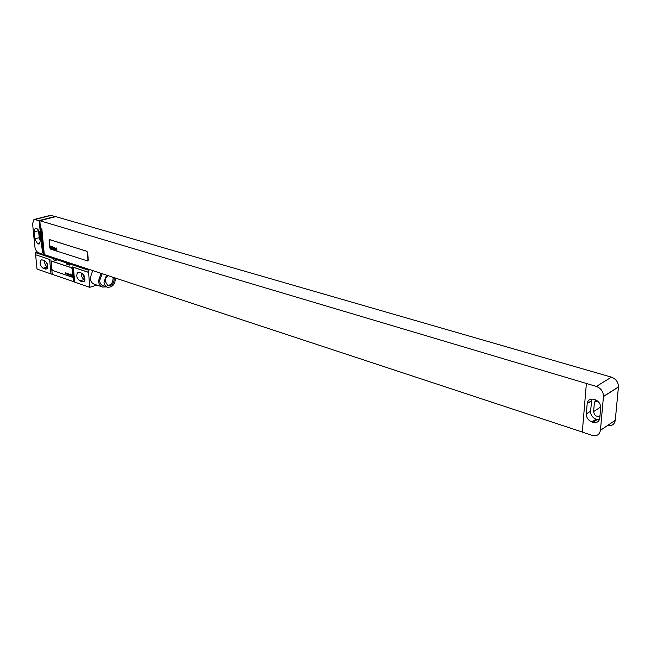 <?xml version="1.0" encoding="UTF-8"?>
<svg xmlns="http://www.w3.org/2000/svg" width="651" height="651" viewBox="0 0 651 651"><rect width="100%" height="100%" fill="white"/><g stroke="black" fill="none" stroke-linecap="round" stroke-linejoin="round"><path stroke-width="0.98" d="M42.6 254.102L38.474 252.734C36.529 251.799 35.317 249.732 34.82 246.55L32.591 223.7L33.933 219.509L39.093 220.551L42.453 252.547M36.187 228.452L35.113 228.542L34.064 231.846L34.747 238.917L37.677 243.873L39.312 243.938L40.329 240.691L39.654 233.587C39.255 230.999 38.271 229.339 36.7 228.607L36.187 228.452M38.523 230.234L39.223 237.721L40.354 241.049M34.682 219.322L50.054 215.432L51.38 215.318L55.262 216.775M44.252 254.224L42.689 254.069M582.303 432.036L44.284 254.598L41.859 229.014L41.216 228.818L43.65 254.386M586.372 383.463L582.303 432.118L592.109 435.356C596.764 436.43 599.538 434.746 600.425 430.303L603.469 396.418C603.347 391.609 600.987 388.281 596.373 386.442L39.825 220.713L55.791 216.645L611.427 377.149C616.001 378.931 618.336 382.186 618.434 386.93L615.268 420.326C614.471 424.476 611.899 426.21 607.546 425.518M39.825 220.713L42.543 252.523M42.828 252.246L42.136 252.442M87.861 261.051L88.276 260.172L87.657 252.58L86.868 251.27L49.509 239.649M39.093 220.551L55.237 216.433M586.307 413.922C586.364 417.706 588.211 420.375 591.873 421.929L593.094 422.32C596.829 423.15 599.058 421.775 599.766 418.194L600.702 407.689C600.621 403.864 598.741 401.203 595.063 399.698L593.834 399.323C590.132 398.558 587.918 399.934 587.194 403.449L586.307 413.922L590.53 411.212C590.579 414.98 592.426 417.633 596.072 419.171L599.351 419.862M591.905 399.047L590.53 411.212M595.958 400.048L594.412 402.399L593.614 411.562C594.42 415.688 596.544 417.112 599.978 415.843M600.45 405.313L600.572 409.145M604.893 395.629L603.485 395.556M49.679 239.666L49.126 240.52L49.801 247.868L50.55 249.121L87.918 261.018L87.568 252.604L86.778 251.294L49.769 239.641M45.7 261.336L47.686 265.242M44.512 260.685C44.488 263.704 45.472 265.795 47.466 266.951L47.759 267.048M81.22 273.005C81.147 276.122 82.172 278.286 84.304 279.507L84.956 279.727M82.531 273.575L84.142 277.611L84.907 277.863M42.234 259.92L41.046 260.018C39.377 262.939 40.045 265.681 43.023 268.236L46.799 269.001C48.451 266.056 47.775 263.305 44.781 260.774L42.234 259.92M50.973 273.908L37.017 269.066L35.626 254.777L49.631 259.44L50.973 273.908L73.644 281.671L72.375 266.926L73.4 267.349L74.67 282.119L89.7 287.327L88.446 270.181L35.561 252.686L37.465 252.157M73.4 267.349L88.487 272.37M79.105 272.297L77.721 272.444C76.004 275.503 76.704 278.311 79.821 280.882L82.555 281.818L83.987 281.663C85.68 278.579 84.972 275.764 81.839 273.217L79.105 272.297M73.644 281.671L74.67 282.119M96.812 285.097L89.7 287.327M53.569 259.863L56.181 260.725L53.569 259.863L53.455 258.61M66.752 264.233L69.421 265.12L66.752 264.233L66.638 262.971M90.066 269.693L88.446 270.181M56.181 260.725L56.067 259.472M69.421 265.12L69.315 263.85M72.375 266.926L88.626 272.33M35.626 254.777L49.631 259.44M35.756 254.736L35.561 252.686M72.619 277.204L73.01 276.358L72.367 268.977L71.602 267.691L51.535 261.092M92.662 270.556L90.204 278.213C90.554 281.305 91.913 283.307 94.273 284.227L102.565 287.058L106.439 286.888M100.97 273.298L98.504 281.012C98.846 284.129 100.197 286.139 102.565 287.058M102.166 273.689L99.627 280.662C99.92 283.266 101.051 284.959 103.029 285.724L107.382 287.213C112.224 287.547 114.91 284.658 115.43 278.547L115.382 278.042M106.536 275.129L103.989 282.135C104.274 284.747 105.405 286.44 107.382 287.213M107.952 275.593L105.828 278.278L105.185 281.256L107.887 285.765C111.703 286.025 113.819 283.746 114.234 278.921L113.982 277.586M107.325 285.512C110.89 285.284 112.818 282.965 113.095 278.547L112.843 277.212M72.277 269.001L71.512 267.724L51.405 261.141L51.828 269.18L52.568 270.434L72.334 277.204L72.912 276.39L72.367 268.977M50.705 246.387L50.713 247.014L50.705 246.387M50.493 246.054L50.453 248.08L50.688 247.307L50.965 248.243L50.957 246.273L50.493 246.054M51.608 246.802L51.144 246.322L51.323 248.373L51.608 246.802M51.73 246.444L51.917 248.544L51.73 246.444M52.487 246.688L52.804 248.828L52.487 246.688M52.951 246.835L53.097 248.926L52.951 246.835M53.406 248.015L53.447 247.6L53.406 248.015M53.398 248.243L53.268 247.372L53.398 248.243M53.773 247.103L53.74 249.13L53.927 248.405L54.204 249.284L53.773 247.103M54.318 247.274L54.546 249.398L54.318 247.274M55.075 248.275L54.651 247.762L54.806 249.479L55.075 248.275M55.335 248.283L55.343 249.431L55.335 248.283M55.14 248.226L55.522 249.65L55.555 248.104L55.14 248.226M56.132 248.609L55.693 248.096L56.1 249.894L56.132 248.609M56.246 248.267L56.401 249.984L56.246 248.267M56.547 247.99L56.507 250.025L56.71 249.3L56.987 250.171L56.547 247.99M65.482 272.81L66.068 274.047L66.142 273.038L65.979 273.697L65.482 272.81M66.41 273.127L67.004 274.364L67.077 273.355L66.915 274.014L66.41 273.127M67.346 273.444L67.94 274.689L68.013 273.672L67.85 274.331L67.346 273.444M68.648 274.925L68.453 273.819L68.648 274.925M69.12 274.307L69.706 275.194L69.12 274.307M70.235 275.471L70.145 273.941L70.235 275.471M71.577 275.926L70.886 274.714L71.577 275.926M72.196 276.008L71.797 274.698L72.196 276.008M34.064 231.846L38.547 230.674M38.189 244.035L39.695 243.62M37.677 243.873L39.947 243.254M34.747 238.917L39.223 237.721M35.252 219.403L51.38 215.318M611.427 377.149L596.373 386.442M618.417 387.052L603.461 396.54M591.873 421.929L596.072 419.171M587.186 403.571L591.417 400.902M593.094 422.32L597.293 419.561M593.614 411.562L600.279 407.266M594.412 402.448L597.138 400.715M600.425 430.303L615.268 420.326M43.023 268.236L47.466 266.951M45.57 269.107L47.197 268.635M79.821 280.882L84.304 279.507M82.555 281.818L84.402 281.248M52.218 274.25L50.876 259.773M84.809 277.407L84.142 277.611M35.715 228.379L35.113 228.542M618.434 386.93L603.469 396.418M591.433 400.78L587.194 403.449M597.105 400.69L594.412 402.399M41.705 259.83L41.046 260.018M78.535 272.199L77.721 272.444"/></g></svg>
